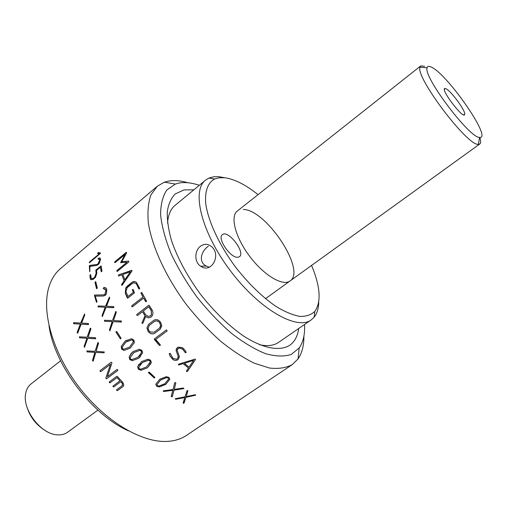 <?xml version="1.0" encoding="UTF-8"?>
<svg xmlns="http://www.w3.org/2000/svg" width="507" height="507" viewBox="0 0 507 507"><rect width="100%" height="100%" fill="white"/><g stroke="black" fill="none" stroke-linecap="round" stroke-linejoin="round"><path stroke-width="0.76" d="M445.811 88.681L444.893 88.497C440.019 88.738 463.062 119.215 464.621 114.588C466.611 112.123 450.869 90.461 445.811 88.681M431.178 67.025C428.795 65.897 427.426 66.164 427.065 67.83C423.117 76.684 470.052 138.766 479.647 137.378C492.741 139.387 447.136 73.61 431.178 67.025M424.708 66.303L420.709 65.923L419.999 67.184C415.214 76.95 467.644 146.295 478.342 144.349L479.749 144.013C480.883 143.126 480.902 140.921 479.812 137.384M110.114 382.741L117.117 377.544L110.114 382.741L109.297 381.885M60.587 360.781L30.978 383.995C28.234 386.182 26.472 389.3 25.699 393.356C21.972 409.225 40.769 434.087 57.05 434.822C61.163 435.183 64.642 434.341 67.494 432.294L97.902 410.131M26.649 406.031C29.672 416.545 35.826 424.682 45.11 430.456M243.297 209.486C266.118 209.404 306.621 270.744 290.048 280.973C282.893 286.518 264.09 275.485 249.812 256.498C235.438 237.587 229.944 216.489 237.232 211.115L420.709 65.923M318.745 302.02C318.63 308.433 317.109 313.484 314.169 317.16L311.159 319.936C297.045 330.691 259.521 309.46 230.584 271.036C201.494 232.726 191.304 190.828 205.493 180.181L208.985 178.039L213.96 176.74L218.84 176.696L224.804 177.767L219.366 177.735L214.683 178.984C207.921 182.609 204.67 191.082 205.741 203.637C208.187 221.229 219.278 245.141 235.647 267.208C248.658 283.781 262.1 296.855 275.979 306.443C284.744 311.723 292.647 315.037 299.694 316.387C306.07 316.583 311.108 314.929 314.815 311.418C321.457 301.906 320.373 286.575 311.571 265.434M311.159 319.936L278.628 342.345C273.862 345.622 267.512 346.42 259.578 344.747M167.564 223.048C168.121 214.955 170.618 209.061 175.067 205.373L205.493 180.181M200.442 246.288C204.093 243.664 207.693 243.69 211.248 246.37C221.667 254.184 211.831 274.122 200.721 266.226C194.162 262.239 194.39 250.686 200.442 246.288M208.32 246.256C201.761 250.566 197.654 261.498 206.146 266.023L209.302 267.195M237.682 257.29L239.443 256.726C245.87 252.581 228.055 229.475 222.408 234.64C216.806 238.005 230.343 258.12 237.682 257.29M258.05 194.644C245.68 184.744 234.589 179.117 224.785 177.767M49.002 325.805C54.376 365.072 92.084 414.941 128.398 430.817M187.901 182.742C180.86 180.676 174.49 180.112 168.787 181.037L164.414 182.165L157.297 186.227L60.403 268.691C54.997 273.279 51.106 279.611 48.735 287.678C41.511 312.141 52.81 352.498 78.293 386.176C103.751 419.878 139.501 441.749 165.003 441.464C173.419 441.382 180.568 439.36 186.456 435.412L292.203 364.66L298.053 358.924C302.039 353.119 303.991 345.533 303.902 336.166M193.851 189.821L183.971 189.916L175.194 193.966C171.093 198.186 168.463 204.099 167.291 211.698C167.057 220.19 168.489 229.899 171.581 240.831C177.608 258.266 187.172 275.973 200.265 293.959C213.998 311.456 228.429 325.481 243.563 336.033C263.063 348.562 279.75 351.484 289.636 345.33C294.662 341.775 297.685 336.173 298.712 328.511M199.289 185.321C191.83 182.78 185.163 182.007 179.294 182.995L175.327 184.054L166.847 189.967C162.728 196.114 160.643 204.416 160.599 214.879C161.853 226.426 165.307 239.272 170.973 253.424C177.856 267.962 186.418 282.38 196.672 296.671C207.629 310.436 219.163 322.604 231.281 333.188C243.354 342.498 254.768 349.323 265.541 353.671C275.618 356.484 284.173 356.744 291.208 354.456L299.212 347.91C303.268 342.111 305.037 334.309 304.523 324.505M157.297 186.227L150.953 194.853C148.215 202.489 147.353 211.901 148.367 223.086C152.011 246.675 165.878 276.885 186.335 304.492C196.989 317.933 208.225 330.006 220.044 340.717C231.889 350.343 243.309 357.841 254.311 363.208L269.394 368.012C278.432 369.058 286.037 367.943 292.203 364.66M116.832 271.175L116.978 270.434L126.978 262.271L120.653 262.55L124.995 254.501L115.051 262.683L114.677 262.442L114.867 261.726L126.275 252.334L126.516 253.082L121.794 261.713L128.664 261.124L128.835 261.91L117.244 271.441L116.832 271.175L117.111 270.478L126.896 262.334M114.867 261.726L126.56 252.359M114.905 262.708L115 261.783M120.9 262.854L124.817 254.818M121.965 261.701L128.797 261.175M118.556 274.902L131.921 270.446L131.921 271.118L122.187 285.181L121.579 285.08L121.598 284.49L124.088 280.878L121.895 274.826L118.518 275.985L118.461 274.946L131.776 270.301M124.773 279.839L130.343 271.841L122.827 274.464L124.899 279.864L130.343 271.841M118.505 275.985L118.682 274.94M121.883 285.333L121.724 284.516L124.209 280.903L121.921 274.895M135.92 283.362L136.579 284.332L135.92 283.362L134.45 282.792M135.8 283.35L133.55 282.855L132.625 283.274L127.238 287.57L125.913 291.62L127.979 296.525L133.48 292.26L132.479 290.194L132.935 289.396M133.36 292.26L132.479 290.194M127.72 298.167L125.438 293.325L125.844 287.919L132.365 282.165L134.558 281.524M128.062 296.456L133.48 292.26M136.694 284.338L139.146 289.079M136.579 284.332L138.912 288.952M132.289 306.893L131.776 305.803L131.776 306.57L132.365 306.868L143.614 298.065L146.124 301.735M131.89 305.791L143.126 296.982L131.776 305.803M143.018 296.994L141.028 293.312L141.136 292.691L141.89 292.659L146.498 300.981L146.377 301.595L145.743 301.583M143.126 296.982L141.136 293.306L141.618 292.501M143.614 298.065L145.642 301.602M142.676 323.46L142.023 322.686L145.084 315.671L142.023 322.686M144.989 315.709L142.442 311.704L137.46 315.563L136.858 315.272L136.82 314.498L148.697 305.296L149.223 305.455L152.113 310.005C153.196 312.039 153.228 313.966 152.22 315.798L151.194 316.951C149.394 318.123 147.543 317.965 145.642 316.469L142.822 323.365L142.017 323.079M136.82 314.498L148.817 305.258M148.785 306.798L143.297 311.045L145.731 314.872L148.171 316.412L150.56 315.848L151.39 314.853L151.244 310.658L148.805 306.83M148.881 306.773L151.333 310.62L151.479 314.815L149.977 316.21M137.486 315.544L136.953 315.24L136.922 314.467M145.084 315.671L142.461 311.735M150.579 317.338C148.912 318.009 147.296 317.705 145.737 316.431L145.693 316.514M146.922 327.896L148.64 324.29L153.951 320.247C155.541 319.296 157.246 319.423 159.046 320.62L160.535 322.072L161.815 325.684L160.332 329.068L154.774 333.257C153.171 334.202 151.46 334.1 149.641 332.941L148.152 331.515L146.922 327.896L148.722 324.239L154.35 319.987M160.459 326.736L159.566 328.061L160.618 325.595L159.654 322.718L158.564 321.647L156.536 320.849L154.641 321.311L149.407 325.291L148.05 328.276L149.007 330.868L150.097 331.92L154.039 332.231L159.566 328.061M160.535 326.673L160.618 325.595M160.694 325.538L159.737 322.661L158.64 321.59L156.619 320.798L154.901 321.14M160.611 328.84L154.85 333.194C153.247 334.138 151.536 334.037 149.723 332.884L148.234 331.458L147.005 327.839M155.738 339.456L160.282 344.798L160.142 345.463L159.452 345.463L154.362 339.462L154.369 338.91L166.258 330.006L166.854 330.171L167.082 330.97L155.738 339.456L167.095 330.938M160.275 345.305L159.509 345.387L154.42 338.872M179.434 356.668L178.166 359.52C176.62 360.471 174.934 360.49 173.102 359.583L170.079 355.99L169.313 353.417M178.134 359.634C176.588 360.578 174.896 360.597 173.064 359.691L170.035 356.091L169.249 353.601L170.2 353.404L173.026 358.411L176.563 359.146L177.355 358.753L178.242 356.751L176.062 350.274L177.292 347.555L177.976 347.149L182.349 347.555L185.125 350.381L186.17 352.251L185.898 352.695L185.194 352.549L182.621 349.076L179.155 348.005L178.128 348.455L177.152 350.255L179.396 356.776L178.166 359.52M176.176 350.958L176.328 348.677M178.185 357.65L178.28 356.643L176.221 350.863M186.164 352.333L185.232 352.441L182.659 348.974L179.199 347.91L177.361 349.336M179.066 364.901L183.268 363.595L179.066 364.901L178.394 364.381M189.022 367.15L193.604 360.338L184.383 363.316L189.022 367.15M184.383 363.316L193.604 360.338M195.487 359.438L187.438 371.346L186.437 371.042M183.268 363.595L188.471 368.025L183.242 363.709M97.769 253.456L98.358 252.606L100.551 253.05M89.644 262.068L99.486 253.817L97.667 253.437L97.952 252.676L100.538 253.259L89.447 262.797L89.505 261.98L89.359 262.835M89.505 261.98L99.347 253.728M89.669 265.649L89.416 266.137L89.986 265.472L97.16 264.458L98.105 263.919L99.949 260.053L99.435 258.963M89.536 265.567L89.986 265.472M89.853 265.389L97.16 264.458M98.117 259.102L98.44 258.323L100.075 258.057M89.416 266.137L89.657 271.638M97.027 264.388L97.971 263.849L99.816 259.971L97.965 258.919L99.15 257.892L100.164 258.126L100.601 259.261L99.296 263.298L98.117 264.654L96.362 265.465L89.923 266.397L89.809 271.562L89.283 266.055M91.805 278.73L92.946 278.711L94.834 277.221L96.191 273.558L96.013 270.06L101.14 265.877M92.813 278.654L94.701 277.164L96.057 273.495L95.874 269.99L101.166 265.915L101.945 271.036L101.673 271.594L101.14 271.53L100.468 267.183L96.507 270.459L96.875 273.051L95.582 277.177L93.111 279.452L90.436 279.338L90.094 274.781L90.62 274.674L91.228 278.273L92.946 278.711M91.102 279.889L90.176 278.267L89.973 275.364L90.588 274.642M101.356 271.771L100.487 267.347M94.967 282.374L95.766 281.74L97.274 287.925L96.983 288.565L96.488 288.54L94.967 282.374L95.696 281.651M95.101 282.424L96.679 288.654M113.549 307.705L107.528 307.451M98.415 305.943L105.545 306.228L109.417 297.058L109.721 297.907L106.514 306.266L113.644 306.589L113.872 307.553L106.026 307.388L102.37 316.539L102.027 315.658L105.285 307.331L97.94 306.798L98.415 305.943L105.665 306.234L109.493 297.07M102.027 315.658L105.164 307.318M98.263 307.02L98.174 306.082L98.542 305.955M102.458 316.526L102.141 315.652M106.514 306.266L108.796 306.367M113.093 321.711L109.88 330.83L109.442 329.949L112.167 321.634L104.607 321.261L104.404 320.297L112.484 320.544L115.907 311.355L116.299 312.211L113.53 320.589L121.192 320.956L121.496 321.92L113.194 321.711M109.442 329.949L112.275 321.622L104.721 321.254L104.417 320.887L104.772 320.177M112.491 320.519L115.881 311.355M110.057 330.792L109.55 329.924M121.312 322.034L113.2 321.692M116.103 332.186L116.103 331.622L116.838 331.603L121.002 338.15L120.837 338.796L120.279 338.708L116.103 332.186L116.445 331.451M116.002 332.218L120.279 338.708M130.318 348.087L124.171 350.381L121.724 349.108L121.293 346.382L125.375 340.945L126.408 340.254M124.088 350.445L121.642 349.165L121.205 346.433L125.28 340.996L131.383 338.72L133.829 340.013L134.374 342.586L130.242 348.144L124.171 350.381M132.961 340.609L131.845 339.886L125.945 342.054L122.143 347.225L122.479 348.562L123.638 349.304L129.475 347.168L133.36 341.876L132.961 340.609M133.36 341.876L129.475 347.168M133.442 341.819L133.043 340.552L131.934 339.829L126.864 341.433M138.531 358.335L132.264 360.68L129.697 359.501L129.152 356.871L131.199 353.385L133.17 351.541L139.387 349.228L141.954 350.432L142.606 352.904L138.531 358.335L132.333 360.604L129.773 359.425L129.228 356.795L132.308 352.245M141.079 351.021L139.907 350.35L133.892 352.549L130.147 357.619L130.546 358.899L131.769 359.596L137.708 357.416L140.927 353.652L141.535 352.238L141.079 351.021M139.545 355.705L141.535 352.238M141.599 352.162L141.149 350.952L139.976 350.274L133.968 352.479L132.961 353.328M140.445 356.535L138.595 358.259M147.315 367.867L140.971 370.275L138.31 369.223L137.676 366.726L141.643 361.529L147.955 359.159L150.623 360.243L151.346 362.581L147.315 367.867L141.022 370.18L138.367 369.128L137.739 366.637L139.007 364.197M149.483 363.652L150.287 361.89L149.793 360.743L148.576 360.128L142.473 362.385L139.938 365.027M150.693 363.893L147.366 367.771M148.526 372.708L153.982 377.791L148.45 372.379M154.876 377.582L153.982 377.791M148.475 372.81L148.513 372.29L149.331 372.214L154.787 377.322L154.711 377.759M168.635 378.957L168.128 377.905L166.854 377.455L160.649 379.876L156.993 384.566M169.845 379.198L165.821 384.236L159.394 386.822L156.638 386.106L155.788 384.306M165.802 384.363L159.369 386.949L156.612 386.226L155.883 384.078L159.794 379.211L166.214 376.682L168.989 377.449L169.794 379.445L165.821 384.236M172.849 390.32L163.71 391.493L163.241 390.853L173.014 389.515L174.763 382.703L175.156 382.506L175.821 383.038L174.262 389.344L183.3 388.039L183.819 388.603L173.964 390.187L172.285 396.62L171.867 396.886L171.208 396.404L172.862 390.194L163.723 391.366L163.172 390.979M175.834 382.905L174.294 389.211M183.889 388.343L173.971 390.054L172.285 396.48L171.208 396.423M186.208 396.588L195.151 394.744L195.645 395.194L185.904 397.349L183.711 403.357L183.078 402.995L184.802 397.551L175.726 399.256L175.264 398.724L184.973 396.835L187.178 390.498L187.837 390.922L186.208 396.588L187.837 390.732M185.904 397.349L184.111 402.945L183.071 403.04M184.738 397.564L175.72 399.117L175.188 398.863M195.702 394.928L185.892 397.209M77.596 333.131L77.305 332.269L80.429 324.119L73.642 323.726L73.553 322.788L80.683 323.041L84.523 314.074L84.796 314.91L81.602 323.086L82.654 323.149M81.602 323.086L88.395 323.491L88.598 324.448L81.12 324.182L77.767 333.048L77.127 332.744L77.184 332.269L80.302 324.112M88.294 324.588L81.456 324.201M73.902 322.667L80.803 323.048L84.593 314.093M73.749 323.732L74.035 322.686M84.118 346.408L86.919 338.251L79.694 337.801L79.517 336.851L87.122 337.199L90.252 328.27L90.854 328.485L90.854 329.056L88.117 337.256L95.455 337.706L95.741 338.657L87.692 338.353L84.53 347.282L84.118 346.408L86.919 338.251M87.128 337.174L90.48 328.206M84.694 347.251L84.232 346.382M95.557 338.771L87.793 338.359M93.326 361.104L92.559 360.813L92.547 360.344L94.847 352.346L87.109 351.915L86.843 350.977L95.107 351.288L98.054 342.396L98.51 343.239L96.172 351.338L104.334 351.978L103.998 352.802L95.791 352.422L93.136 361.149L92.642 360.3L94.948 352.308L87.217 351.883L87.084 350.869M103.998 352.802L95.791 352.422M95.107 351.288L97.971 342.39M110.412 364.349L100.747 371.644L100.12 371.371L100.018 370.661L111.21 362.213L111.971 362.797L107.389 376.682L117.035 369.476L117.687 369.73L117.801 370.421L106.571 378.805L105.817 378.076L110.494 364.286L100.83 371.574L100.202 371.308L100.101 370.604M117.827 370.376L106.641 378.723L106.115 378.615L105.893 377.994L110.494 364.286M110.044 382.823L109.461 382.5M113.796 386.879L120.869 381.619L113.796 386.879L113.226 386.752L112.998 385.992M113.226 386.752L112.972 386.068M109.392 382.582L109.265 381.91L116.806 376.308L117.37 376.479L122.897 382.468L123.79 385.067L123.005 386.562L117.459 390.624L116.781 390.409L116.629 389.782L122.079 385.783L122.46 383.786L120.812 381.714M116.781 390.409L116.635 389.775M123.005 386.562L117.516 390.523L116.838 390.314M112.915 386.157L119.988 380.833L117.054 377.633M86.805 338.27L79.58 337.808L79.396 336.857L79.764 336.743M154.673 377.873L153.944 377.899M120.837 338.796L120.184 338.752M106.438 293.914L105.355 295.334L103.333 296.031L95.196 296.139L97.014 301.583L96.818 302.21L96.374 302.09L94.372 295.074L103.84 294.865L104.898 294.371L106.001 290.086L103.181 288.521L103.865 287.57C105.203 287.273 106.178 287.875 106.787 289.37L106.438 293.914M179.041 365.021L178.572 364.894L178.635 364.146L195.22 359.064L195.461 359.577L187.425 371.466L186.589 371.492L186.418 371.061L188.471 368.025M141.928 323.124L141.935 322.725M132.365 290.188L132.606 289.478L133.233 289.579L134.444 292.881L127.796 298.148L127.276 297.939L125.318 293.312L125.723 287.906L127.073 286.284L132.245 282.152C133.759 281.17 135.185 281.296 136.529 282.538L139.628 288.287L139.476 288.908L138.798 288.952M117.117 377.544L119.963 380.808M113.853 386.79L113.283 386.664M120.869 381.619L122.517 383.685L122.447 385.301M123.55 385.827L123.062 386.461M103.46 288.768L103.51 287.792L105.069 287.564M96.672 302.273L94.498 295.106L103.973 294.89L105.025 294.396L106.128 290.118L104.772 288.641M149.742 360.832L148.519 360.217L142.41 362.473L138.722 367.41L139.159 368.627L140.426 369.254L146.453 367.011L150.237 361.979L149.742 360.832M168.102 378.026L166.828 377.576L160.618 379.997L156.974 384.61L157.468 385.643L158.786 386.093L164.902 383.685L168.641 378.995L168.102 378.026M463.411 114.753L464.621 114.588M444.405 89.619L444.893 88.497M427.065 67.83L419.999 67.184M479.647 137.378L478.342 144.349M265.484 298.699L479.749 144.013M200.721 266.226L206.146 266.023M214.683 178.984L208.985 178.039M314.815 311.418L314.169 317.16M175.327 184.054L164.414 182.165M299.212 347.91L298.053 358.924"/></g></svg>
